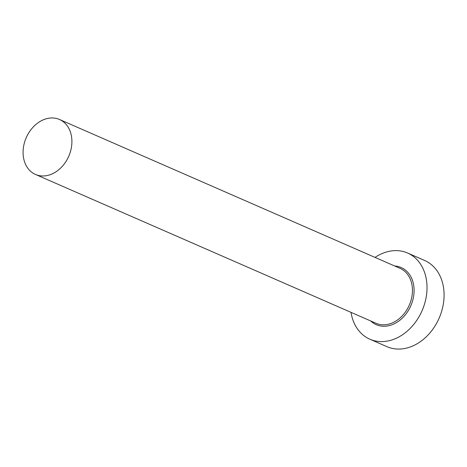 <?xml version="1.0" encoding="UTF-8"?>
<svg xmlns="http://www.w3.org/2000/svg" width="467" height="467" viewBox="0 0 467 467"><rect width="100%" height="100%" fill="white"/><g stroke="black" fill="none" stroke-linecap="round" stroke-linejoin="round"><path stroke-width="0.7" d="M34.494 173.975A29.987 23.204 -66.4 0 0 35.48 174.442A29.987 23.204 -66.4 0 0 68.462 156.906A29.987 23.204 -66.4 0 0 60.488 119.955A29.987 23.204 -66.4 0 0 59.502 119.488A29.987 23.204 -66.4 0 0 26.52 137.029A29.987 23.204 -66.4 0 0 34.494 173.975M351.015 312.359A47.039 36.397 -66.4 0 0 368.329 338.482A47.039 36.397 -66.4 0 0 369.882 339.211A47.039 36.397 -66.4 0 0 421.619 311.705A47.039 36.397 -66.4 0 0 409.11 253.75A47.039 36.397 -66.4 0 0 407.557 253.015A47.039 36.397 -66.4 0 0 375.03 257.405M369.882 339.211L386.945 346.672A47.039 36.397 -66.4 0 0 438.682 319.159A47.039 36.397 -66.4 0 0 426.167 261.205A47.039 36.397 -66.4 0 0 424.62 260.475L407.557 253.015M394.714 266.009A31.161 24.115 113.6 0 1 402.227 268.046A31.161 24.115 113.6 0 1 410.201 307.105A31.161 24.115 113.6 0 1 375.211 324.18A31.161 24.115 113.6 0 1 370.699 320.963M35.48 174.442L376.028 323.292A29.987 23.204 -66.4 0 0 409.01 305.757A29.987 23.204 -66.4 0 0 401.036 268.811A29.987 23.204 -66.4 0 0 400.044 268.338L59.502 119.488"/></g></svg>
